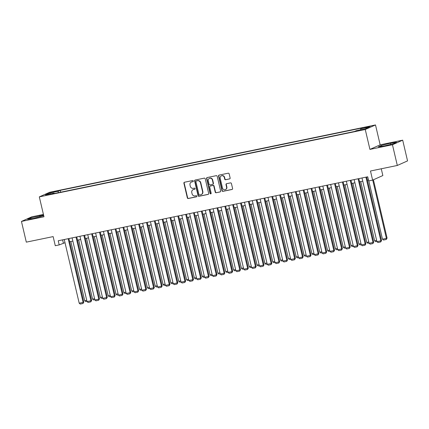 <?xml version="1.0" encoding="UTF-8"?>
<svg xmlns="http://www.w3.org/2000/svg" width="429" height="429" viewBox="0 0 429 429"><rect width="100%" height="100%" fill="white"/><g stroke="black" fill="none" stroke-linecap="round" stroke-linejoin="round"><path stroke-width="0.64" d="M193.323 181.011A0.585 0.547 -114.1 0 0 192.648 180.555L184.475 182.245A0.837 0.783 -114.1 0 0 183.902 183.215L187.334 197.855A0.837 0.783 -114.1 0 0 188.293 198.509L196.466 196.825A0.585 0.547 -114.1 0 0 196.868 196.144A0.585 0.547 -114.1 0 0 196.198 195.683L195.141 195.903A2.681 2.504 -114.1 0 1 192.069 193.806L191.784 192.589A2.681 2.504 -114.1 0 1 193.635 189.479L194.691 189.259A0.585 0.547 -114.1 0 0 195.093 188.578A0.585 0.547 -114.1 0 0 194.423 188.117L193.366 188.336A2.681 2.504 -114.1 0 1 190.294 186.245L190.009 185.022A2.681 2.504 -114.1 0 1 191.86 181.912L192.916 181.692A0.585 0.547 -114.1 0 0 193.323 181.011M368.538 126.544L364.993 127.563L366.768 127.333L370.313 126.314L368.538 126.544M229.547 178.941A0.837 0.783 -114.1 0 0 230.121 177.971L229.161 173.858A0.837 0.783 -114.1 0 0 228.201 173.203L219.122 175.08A0.837 0.783 -114.1 0 0 218.549 176.056L221.981 190.696A0.837 0.783 -114.1 0 0 222.941 191.35L232.014 189.473A0.837 0.783 -114.1 0 0 232.593 188.503L231.429 183.542A0.837 0.783 -114.1 0 0 230.47 182.888L226.587 183.687A0.837 0.783 -114.1 0 0 226.008 184.663L226.587 187.119A2.242 2.097 -114.1 0 1 225.439 189.591A2.242 2.097 -114.1 0 1 222.469 187.972L220.211 178.335A2.242 2.097 -114.1 0 1 221.353 175.863A2.242 2.097 -114.1 0 1 224.324 177.483L224.699 179.091A0.837 0.783 -114.1 0 0 225.659 179.746L229.821 178.818A0.837 0.783 -114.1 0 0 229.826 178.818M43.426 214.43L31.687 216.854L21.45 221.428L26.308 242.144L53.148 236.599L55.282 245.715L59.202 244.905L58.231 240.76L367.723 176.791L368.699 180.936L372.613 180.126L382.85 175.552L381.263 168.779M392.455 144.745L402.692 140.17L380.164 144.83L369.927 149.399L392.455 144.745L397.313 165.46L370.474 171.01L372.613 180.126M369.927 149.399L365.261 129.51L39.312 196.879L49.55 192.31L375.498 124.941L365.261 129.51M21.45 221.428L43.978 216.768L39.312 196.879M205.239 178.802A0.837 0.783 -114.1 0 0 204.279 178.148L195.206 180.024A0.837 0.783 -114.1 0 0 194.627 180.995L198.064 195.64A0.837 0.783 -114.1 0 0 199.024 196.294L208.097 194.417A0.837 0.783 -114.1 0 0 208.676 193.447L205.239 178.802M207.164 177.552L216.243 175.675A0.837 0.783 -114.1 0 1 217.203 176.33L220.635 190.975A0.837 0.783 -114.1 0 1 220.056 191.945L216.173 192.75A0.837 0.783 -114.1 0 1 215.213 192.095L213.819 186.159A0.837 0.783 -114.1 0 0 212.859 185.5L210.285 186.036A0.837 0.783 -114.1 0 0 209.706 187.006L211.154 193.189A0.585 0.547 -114.1 0 1 210.859 193.838A0.585 0.547 -114.1 0 1 210.081 193.409L206.585 178.528A0.837 0.783 -114.1 0 1 207.164 177.552A0.837 0.783 -114.1 0 0 206.864 178.4L206.585 178.528M402.692 140.17L407.55 160.891L397.313 165.46M52.52 192.278L57.679 190.937L54.236 191.511L50.804 192.503L52.52 192.278M360.639 129.74L360.73 128.716L362.666 127.853L60.226 190.363L58.285 191.227L58.156 192.728M360.73 128.716L369.348 126.936L365.143 128.813L356.526 130.593L354.585 131.456L52.145 193.972L54.081 193.104L45.463 194.884L49.667 193.007L58.285 191.227M380.164 144.83L375.498 124.941M59.202 244.905L65.01 242.707M69.659 241.747L72.844 241.087M77.493 240.127L80.679 239.468M85.328 238.508L88.513 237.848M93.163 236.888L96.353 236.229M100.997 235.269L104.188 234.609M108.832 233.649L112.023 232.99M116.667 232.03L119.857 231.37M124.501 230.411L127.692 229.751M132.341 228.791L135.526 228.131M140.176 227.172L143.361 226.512M148.01 225.552L151.201 224.893M155.845 223.933L159.036 223.273M163.68 222.313L166.87 221.654M171.514 220.694L174.705 220.034M179.349 219.074L182.539 218.415M187.189 217.455L190.374 216.795M195.023 215.835L198.209 215.176M202.858 214.216L206.043 213.556M210.693 212.596L213.883 211.937M218.527 210.977L221.718 210.317M226.362 209.357L229.553 208.698M234.196 207.738L237.387 207.078M242.031 206.118L245.222 205.459M249.871 204.499L253.056 203.839M257.706 202.879L260.891 202.22M265.54 201.26L268.726 200.6M273.375 199.641L276.566 198.981M281.209 198.021L284.4 197.361M289.044 196.402L292.235 195.742M296.879 194.782L300.069 194.123M304.713 193.163L307.904 192.503M312.553 191.543L315.739 190.884M320.388 189.924L323.573 189.264M328.223 188.304L331.413 187.645M336.057 186.685L339.248 186.025M343.892 185.065L347.082 184.406M351.726 183.446L354.917 182.786M359.561 181.826L362.752 181.167M367.401 180.207L368.473 179.987M62.602 239.854L63.353 243.05M60.655 192.208L60.226 190.363M54.354 193.511L54.081 193.104M50.424 193.86L49.667 193.007M43.586 215.111L30.738 217.911L27.654 219.289L33.671 218.415L43.731 215.733M396.487 142.31L390.47 143.184L381.365 145.436L378.281 146.815L384.304 145.94L393.404 143.688L396.487 142.31M30.947 218.806L30.738 217.911M40.111 216.822L39.838 215.658M381.579 146.337L381.365 145.436M390.744 144.348L390.47 143.184M193.147 181.58L192.133 181.789A2.681 2.504 -114.1 0 0 191.65 181.944L191.377 182.068M193.152 189.634L193.425 189.505A2.681 2.504 -114.1 0 1 193.908 189.355L194.922 189.141M184.47 182.245A0.837 0.783 -114.1 0 0 184.175 183.092L187.612 197.731A0.837 0.783 -114.1 0 0 188.572 198.386L196.697 196.707M195.2 180.024A0.837 0.783 -114.1 0 0 194.905 180.872L198.337 195.517A0.837 0.783 -114.1 0 0 199.297 196.171L208.376 194.294A0.837 0.783 -114.1 0 0 208.381 194.294L208.097 194.417M196.321 180.99A0.585 0.547 -114.1 0 0 195.914 181.671L198.927 194.525A0.585 0.547 -114.1 0 0 199.603 194.981L200.718 194.75A2.681 2.504 -114.1 0 0 202.568 191.64L200.504 182.851A2.681 2.504 -114.1 0 0 197.437 180.759L196.595 180.866A0.585 0.547 -114.1 0 0 196.396 180.958M201.201 194.594L201.474 194.471A2.681 2.504 -114.1 0 0 202.842 191.516L202.568 191.64M196.595 180.866L197.71 180.636A2.681 2.504 -114.1 0 1 200.783 182.727L202.842 191.516M220.056 191.945L220.334 191.822A0.837 0.783 -114.1 0 0 220.34 191.822L216.173 192.75M210.135 186.084L210.408 185.961A0.837 0.783 -114.1 0 1 210.559 185.913L213.138 185.376A0.837 0.783 -114.1 0 1 214.098 186.03L215.492 191.972A0.837 0.783 -114.1 0 0 216.452 192.626M206.864 178.4L210.355 193.286A0.585 0.547 -114.1 0 0 210.988 193.752M212.376 179.992A2.242 2.097 -114.1 0 0 209.406 178.373A2.242 2.097 -114.1 0 0 208.258 180.845L209.057 184.239A0.837 0.783 -114.1 0 0 210.017 184.894L212.591 184.363A0.837 0.783 -114.1 0 0 213.17 183.392L212.376 179.992L212.65 179.869A2.242 2.097 -114.1 0 0 209.679 178.249L209.406 178.373M212.746 184.314L213.02 184.191A0.837 0.783 -114.1 0 0 213.449 183.269L213.17 183.392M212.65 179.869L213.449 183.269M221.353 175.863L221.632 175.74A2.242 2.097 -114.1 0 1 224.603 177.359L224.978 178.963A0.837 0.783 -114.1 0 0 225.938 179.622L229.821 178.818M225.439 189.591L225.718 189.468A2.242 2.097 -114.1 0 0 226.861 186.996L226.587 187.119M226.582 183.687A0.837 0.783 -114.1 0 0 226.287 184.54L226.861 186.996M219.117 175.08A0.837 0.783 -114.1 0 0 218.822 175.933L222.26 190.573A0.837 0.783 -114.1 0 0 223.219 191.227L232.293 189.35A0.837 0.783 -114.1 0 0 232.298 189.35L232.014 189.473M86.738 300.311L84.733 300.729L70.839 241.5M86.98 301.34L85.779 301.592L84.733 300.729M68.179 238.706L83.113 302.386L83.805 302.08L68.908 238.551M64.259 239.516L79.199 303.196L83.113 302.386L82.99 303.496L80.244 304.059L79.199 303.196M83.805 302.08L82.99 303.496M94.573 298.691L92.567 299.11L78.679 239.881M94.814 299.721L93.613 299.973L92.567 299.11M102.408 297.072L100.402 297.49L86.513 238.261M102.649 298.101L101.448 298.353L100.402 297.49M110.242 295.452L108.237 295.871L94.348 236.642M110.484 296.482L109.288 296.734L108.237 295.871M118.077 293.833L116.071 294.251L102.182 235.022M118.318 294.862L117.122 295.114L116.071 294.251M76.013 237.087L90.948 300.767L91.64 300.461L76.743 236.931M72.093 237.897L87.033 301.576L90.948 300.767L90.825 301.877L88.079 302.44L87.033 301.576M91.64 300.461L90.825 301.877M83.848 235.467L98.788 299.147L99.48 298.841L84.577 235.312M79.933 236.277L94.868 299.957L98.788 299.147L98.659 300.257L95.914 300.82L94.868 299.957M99.48 298.841L98.659 300.257M91.683 233.848L106.623 297.528L107.314 297.222L92.412 233.692M87.768 234.658L102.703 298.337L106.623 297.528L106.494 298.638L103.754 299.201L102.703 298.337M107.314 297.222L106.494 298.638M99.517 232.228L114.457 295.908L115.149 295.602L100.247 232.073M95.603 233.038L110.537 296.718L114.457 295.908L114.328 297.018L111.588 297.581L110.537 296.718M115.149 295.602L114.328 297.018M125.912 292.213L123.906 292.632L110.017 233.403M126.153 293.243L124.957 293.495L123.906 292.632M107.357 230.609L122.292 294.289L122.984 293.983L108.081 230.453M103.437 231.419L118.372 295.098L122.292 294.289L122.163 295.399L119.423 295.962L118.372 295.098M122.984 293.983L122.163 295.399M133.746 290.594L131.746 291.012L117.852 231.783M133.987 291.623L132.792 291.876L131.746 291.012M115.192 228.989L130.126 292.669L130.818 292.364L115.921 228.834M111.272 229.799L126.212 293.479L130.126 292.669L129.998 293.779L127.257 294.342L126.212 293.479M130.818 292.364L129.998 293.779M141.581 288.974L139.581 289.393L125.686 230.164M141.827 290.004L140.626 290.256L139.581 289.393M123.026 227.37L137.961 291.05L138.653 290.744L123.756 227.214M119.106 228.18L134.046 291.859L137.961 291.05L137.838 292.16L135.092 292.723L134.046 291.859M138.653 290.744L137.838 292.16M149.421 287.355L147.415 287.773L133.521 228.544M149.662 288.385L148.461 288.637L147.415 287.773M130.861 225.751L145.796 289.43L146.487 289.125L131.59 225.595M126.941 226.56L141.881 290.24L145.796 289.43L145.672 290.54L142.927 291.103L141.881 290.24M146.487 289.125L145.672 290.54M157.255 285.735L155.25 286.154L141.361 226.925M157.497 286.765L156.295 287.017L155.25 286.154M138.696 224.131L153.636 287.811L154.327 287.505L139.425 223.976M134.781 224.941L149.716 288.62L153.636 287.811L153.507 288.921L150.761 289.484L149.716 288.62M154.327 287.505L153.507 288.921M165.09 284.116L163.084 284.534L149.195 225.305M165.331 285.146L164.135 285.398L163.084 284.534M146.53 222.512L161.47 286.191L162.162 285.886L147.26 222.356M142.616 223.321L157.55 287.001L161.47 286.191L161.342 287.301L158.601 287.864L157.55 287.001M162.162 285.886L161.342 287.301M172.925 282.496L170.919 282.915L157.03 223.686M173.166 283.526L171.97 283.778L170.919 282.915M154.365 220.892L169.305 284.572L169.997 284.266L155.094 220.737M150.45 221.702L165.385 285.382L169.305 284.572L169.176 285.682L166.436 286.245L165.385 285.382M169.997 284.266L169.176 285.682M180.759 280.877L178.754 281.295L164.865 222.066M181 281.907L179.805 282.153L178.754 281.295M162.2 219.273L177.139 282.952L177.831 282.647L162.929 219.117M158.285 220.082L173.219 283.762L177.139 282.952L177.011 284.062L174.271 284.625L173.219 283.762M177.831 282.647L177.011 284.062M188.594 279.258L186.594 279.676L172.699 220.447M188.835 280.287L187.639 280.534L186.594 279.676M196.428 277.638L194.428 278.056L180.534 218.828M196.67 278.668L195.474 278.914L194.428 278.056M204.268 276.019L202.263 276.437L188.369 217.208M204.51 277.048L203.308 277.295L202.263 276.437M212.103 274.399L210.097 274.817L196.209 215.589M212.344 275.429L211.143 275.675L210.097 274.817M219.938 272.78L217.932 273.198L204.043 213.969M220.179 273.809L218.978 274.056L217.932 273.198M227.772 271.16L225.767 271.578L211.878 212.35M228.013 272.19L226.818 272.436L225.767 271.578M235.607 269.541L233.601 269.959L219.712 210.73M235.848 270.57L234.652 270.817L233.601 269.959M243.441 267.921L241.436 268.339L227.547 209.111M243.683 268.951L242.487 269.197L241.436 268.339M251.276 266.302L249.276 266.72L235.382 207.491M251.517 267.331L250.322 267.578L249.276 266.72M259.111 264.682L257.11 265.101L243.216 205.872M259.352 265.712L258.156 265.959L257.11 265.101M266.951 263.063L264.945 263.481L251.051 204.252M267.192 264.092L265.991 264.339L264.945 263.481M274.785 261.443L272.78 261.862L258.891 202.633M275.027 262.473L273.825 262.72L272.78 261.862M282.62 259.824L280.614 260.242L266.725 201.013M282.861 260.853L281.665 261.1L280.614 260.242M290.454 258.204L288.449 258.623L274.56 199.394M290.696 259.234L289.5 259.481L288.449 258.623M298.289 256.585L296.283 257.003L282.395 197.774M298.53 257.614L297.335 257.861L296.283 257.003M306.124 254.965L304.123 255.384L290.229 196.155M306.365 255.995L305.169 256.242L304.123 255.384M313.958 253.346L311.958 253.764L298.064 194.535M314.2 254.376L313.004 254.622L311.958 253.764M321.798 251.726L319.793 252.145L305.898 192.916M322.04 252.756L320.838 253.003L319.793 252.145M329.633 250.107L327.627 250.525L313.738 191.296M329.874 251.137L328.673 251.383L327.627 250.525M337.467 248.488L335.462 248.906L321.573 189.677M337.709 249.517L336.508 249.764L335.462 248.906M345.302 246.868L343.297 247.286L329.408 188.058M345.543 247.898L344.348 248.144L343.297 247.286M353.137 245.249L351.131 245.667L337.242 186.438M353.378 246.278L352.182 246.525L351.131 245.667M360.971 243.629L358.966 244.047L345.077 184.819M361.213 244.659L360.017 244.905L358.966 244.047M368.806 242.01L366.806 242.428L352.911 183.199M369.047 243.039L367.851 243.286L366.806 242.428M376.641 240.39L374.64 240.803L360.746 181.58M376.882 241.42L375.686 241.666L374.64 240.803M372.721 180.078L386.39 238.374L382.475 239.184L368.806 180.909M387.081 238.068L386.266 239.484L386.39 238.374L387.081 238.068L373.412 179.767M386.266 239.484L383.521 240.047L382.475 239.184M170.04 217.653L184.974 281.333L185.666 281.027L170.769 217.498M166.12 218.463L181.059 282.143L184.974 281.333L184.845 282.443L182.105 283.006L181.059 282.143M185.666 281.027L184.845 282.443M177.874 216.034L192.809 279.713L193.5 279.408L178.603 215.878M173.954 216.843L188.894 280.523L192.809 279.713L192.68 280.823L189.94 281.386L188.894 280.523M193.5 279.408L192.68 280.823M185.709 214.414L200.643 278.094L201.335 277.788L186.438 214.259M181.789 215.224L196.729 278.904L200.643 278.094L200.52 279.204L197.774 279.767L196.729 278.904M201.335 277.788L200.52 279.204M193.543 212.795L208.478 276.474L209.17 276.169L194.273 212.639M189.623 213.604L204.563 277.284L208.478 276.474L208.355 277.584L205.609 278.148L204.563 277.284M209.17 276.169L208.355 277.584M201.378 211.175L216.318 274.855L217.01 274.549L202.107 211.02M197.463 211.985L212.398 275.665L216.318 274.855L216.189 275.965L213.444 276.528L212.398 275.665M217.01 274.549L216.189 275.965M209.213 209.556L224.153 273.235L224.844 272.93L209.942 209.4M205.298 210.366L220.233 274.045L224.153 273.235L224.024 274.346L221.284 274.909L220.233 274.045M224.844 272.93L224.024 274.346M217.047 207.936L231.987 271.616L232.679 271.31L217.776 207.781M213.133 208.746L228.067 272.426L231.987 271.616L231.858 272.726L229.118 273.289L228.067 272.426M232.679 271.31L231.858 272.726M224.887 206.317L239.822 269.997L240.513 269.691L225.611 206.161M220.967 207.127L235.902 270.806L239.822 269.997L239.693 271.107L236.953 271.67L235.902 270.806M240.513 269.691L239.693 271.107M232.722 204.697L247.656 268.377L248.348 268.071L233.451 204.542M228.802 205.507L243.742 269.187L247.656 268.377L247.528 269.487L244.787 270.05L243.742 269.187M248.348 268.071L247.528 269.487M240.556 203.078L255.491 266.758L256.183 266.452L241.286 202.922M236.636 203.888L251.576 267.567L255.491 266.758L255.362 267.868L252.622 268.431L251.576 267.567M256.183 266.452L255.362 267.868M248.391 201.458L263.326 265.138L264.017 264.832L249.12 201.303M244.471 202.268L259.411 265.948L263.326 265.138L263.202 266.248L260.457 266.811L259.411 265.948M264.017 264.832L263.202 266.248M256.226 199.839L271.166 263.519L271.857 263.213L256.955 199.683M252.311 200.649L267.246 264.328L271.166 263.519L271.037 264.629L268.291 265.192L267.246 264.328M271.857 263.213L271.037 264.629M264.06 198.219L279 261.899L279.692 261.593L264.79 198.064M260.146 199.029L275.08 262.709L279 261.899L278.871 263.009L276.126 263.572L275.08 262.709M279.692 261.593L278.871 263.009M271.895 196.6L286.835 260.28L287.527 259.974L272.624 196.444M267.98 197.41L282.915 261.089L286.835 260.28L286.706 261.39L283.966 261.953L282.915 261.089M287.527 259.974L286.706 261.39M279.729 194.981L294.669 258.66L295.361 258.355L280.459 194.825M275.815 195.79L290.749 259.47L294.669 258.66L294.541 259.77L291.8 260.333L290.749 259.47M295.361 258.355L294.541 259.77M287.569 193.361L302.504 257.041L303.196 256.735L288.299 193.206M283.649 194.171L298.584 257.85L302.504 257.041L302.375 258.151L299.635 258.714L298.584 257.85M303.196 256.735L302.375 258.151M295.404 191.742L310.339 255.421L311.03 255.116L296.133 191.586M291.484 192.551L306.424 256.231L310.339 255.421L310.21 256.531L307.47 257.094L306.424 256.231M311.03 255.116L310.21 256.531M303.239 190.122L318.173 253.802L318.865 253.496L303.968 189.967M299.319 190.932L314.259 254.612L318.173 253.802L318.05 254.912L315.304 255.475L314.259 254.612M318.865 253.496L318.05 254.912M311.073 188.503L326.008 252.182L326.7 251.877L311.803 188.347M307.153 189.312L322.093 252.992L326.008 252.182L325.884 253.292L323.139 253.855L322.093 252.992M326.7 251.877L325.884 253.292M318.908 186.883L333.848 250.563L334.54 250.257L319.637 186.728M314.993 187.693L329.928 251.373L333.848 250.563L333.719 251.673L330.974 252.236L329.928 251.373M334.54 250.257L333.719 251.673M326.742 185.264L341.682 248.943L342.374 248.638L327.472 185.108M322.828 186.073L337.762 249.753L341.682 248.943L341.554 250.053L338.813 250.616L337.762 249.753M342.374 248.638L341.554 250.053M334.577 183.644L349.517 247.324L350.209 247.018L335.306 183.489M330.662 184.454L345.597 248.134L349.517 247.324L349.388 248.434L346.648 248.997L345.597 248.134M350.209 247.018L349.388 248.434M342.417 182.025L357.352 245.704L358.043 245.399L343.141 181.869M338.497 182.834L353.432 246.514L357.352 245.704L357.223 246.814L354.483 247.377L353.432 246.514M358.043 245.399L357.223 246.814M350.252 180.405L365.186 244.085L365.878 243.779L350.981 180.25M346.332 181.215L361.272 244.895L365.186 244.085L365.058 245.195L362.317 245.758L361.272 244.895M365.878 243.779L365.058 245.195M358.086 178.786L373.021 242.465L373.713 242.16L358.816 178.63M354.166 179.595L369.106 243.275L373.021 242.465L372.892 243.575L370.152 244.139L369.106 243.275M373.713 242.16L372.892 243.575M365.921 177.166L380.855 240.846L381.547 240.54L366.65 177.011M362.001 177.976L376.941 241.656L380.855 240.846L380.732 241.956L377.987 242.519L376.941 241.656M381.547 240.54L380.732 241.956M54.327 191.908L54.236 191.511M56.043 191.5L55.963 191.157M192.133 181.789L191.86 181.912M193.908 189.355L193.635 189.479M188.572 198.386L188.293 198.509M187.612 197.731L187.334 197.855M184.175 183.092L183.902 183.215M199.297 196.171L199.024 196.294M198.337 195.517L198.064 195.64M194.905 180.872L194.627 180.995M200.783 182.727L200.504 182.851M197.71 180.636L197.437 180.759M215.492 191.972L215.213 192.095M214.098 186.03L213.819 186.159M213.138 185.376L212.859 185.5M210.559 185.913L210.285 186.036M210.355 193.286L210.081 193.409M225.938 179.622L225.659 179.746M224.978 178.963L224.699 179.091M224.603 177.359L224.324 177.483M226.287 184.54L226.008 184.663M223.219 191.227L222.941 191.35M222.26 190.573L221.981 190.696M218.822 175.933L218.549 176.056M196.493 180.899L196.214 181.022"/></g></svg>
